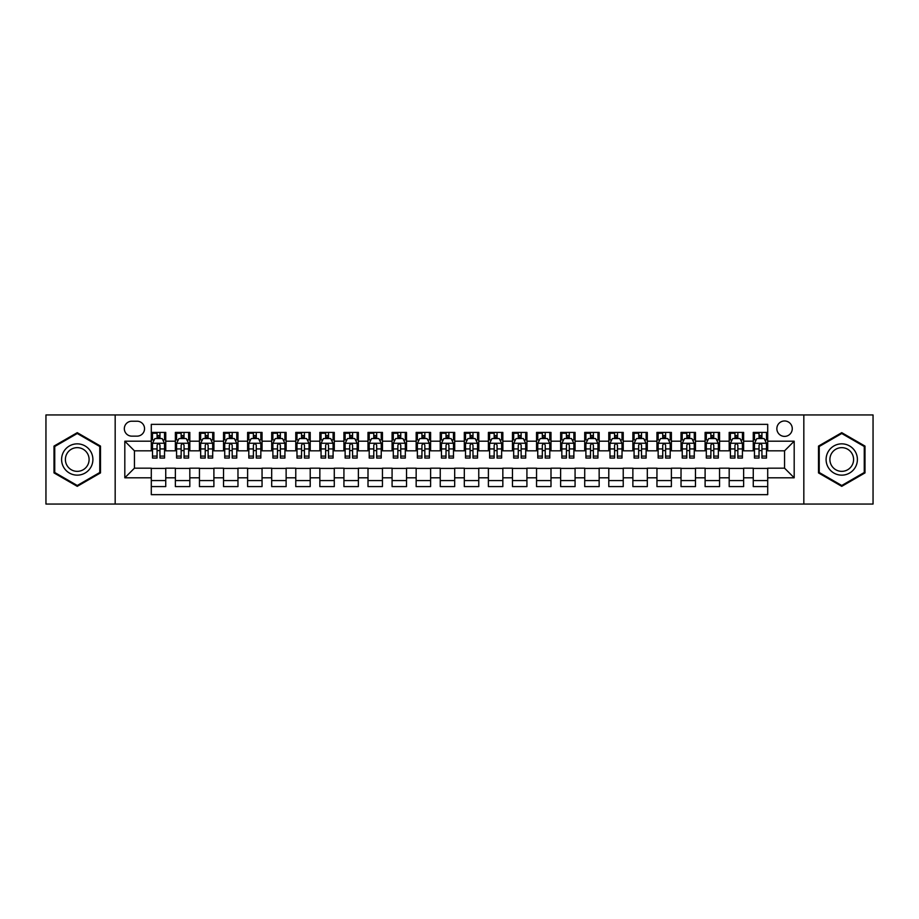 <?xml version="1.0" encoding="UTF-8"?>
<svg xmlns="http://www.w3.org/2000/svg" width="919" height="919" viewBox="0 0 919 919"><rect width="100%" height="100%" fill="white"/><g stroke="black" fill="none" stroke-linecap="round" stroke-linejoin="round"><path stroke-width="1.38" d="M784.562 420.971A7.708 7.708 0 0 0 776.854 428.679A7.708 7.708 0 0 0 784.562 436.387A7.708 7.708 0 0 0 792.27 428.679A7.708 7.708 0 0 0 784.562 420.971M803.826 504.049L873.05 504.049L873.05 414.951L803.826 414.951L803.826 504.049L115.174 504.049L115.174 414.951L45.95 414.951L45.95 504.049L115.174 504.049M767.71 432.412L753.258 432.412L753.258 441.2L743.632 441.2L743.632 450.827L753.258 450.827L753.258 441.2M743.632 441.2L743.632 432.412L729.181 432.412L729.181 441.2L719.554 441.2L719.554 450.827L729.181 450.827L729.181 441.2M719.554 441.2L719.554 432.412L705.103 432.412L705.103 441.2L695.465 441.2L695.465 450.827L705.103 450.827L705.103 441.2M695.465 441.2L695.465 432.412L681.025 432.412L681.025 441.2L671.387 441.2L671.387 450.827L681.025 450.827L681.025 441.2M671.387 441.2L671.387 432.412L656.947 432.412L656.947 441.2L647.309 441.2L647.309 450.827L656.947 450.827L656.947 441.2M647.309 441.2L647.309 432.412L632.869 432.412L632.869 441.2L623.231 441.2L623.231 450.827L632.869 450.827L632.869 441.2M623.231 441.2L623.231 432.412L608.792 432.412L608.792 441.2L599.154 441.2L599.154 450.827L608.792 450.827L608.792 441.2M599.154 441.2L599.154 432.412L584.714 432.412L584.714 441.2L575.076 441.2L575.076 450.827L584.714 450.827L584.714 441.2M575.076 441.2L575.076 432.412L560.624 432.412L560.624 441.2L550.998 441.2L550.998 450.827L560.624 450.827L560.624 441.2M550.998 441.2L550.998 432.412L536.547 432.412L536.547 441.2L526.92 441.2L526.92 450.827L536.547 450.827L536.547 441.2M526.92 441.2L526.92 432.412L512.469 432.412L512.469 441.2L502.842 441.2L502.842 450.827L512.469 450.827L512.469 441.2M502.842 441.2L502.842 432.412L488.391 432.412L488.391 441.2L478.765 441.2L478.765 450.827L488.391 450.827L488.391 441.2M478.765 441.2L478.765 432.412L464.313 432.412L464.313 441.2L454.687 441.2L454.687 450.827L464.313 450.827L464.313 441.2M454.687 441.2L454.687 432.412L440.235 432.412L440.235 441.2L430.609 441.2L430.609 450.827L440.235 450.827L440.235 441.2M430.609 441.2L430.609 432.412L416.158 432.412L416.158 441.2L406.531 441.2L406.531 450.827L416.158 450.827L416.158 441.2M406.531 441.2L406.531 432.412L392.08 432.412L392.08 441.2L382.453 441.2L382.453 450.827L392.08 450.827L392.08 441.2M382.453 441.2L382.453 432.412L368.002 432.412L368.002 441.2L358.376 441.2L358.376 450.827L368.002 450.827L368.002 441.2M358.376 441.2L358.376 432.412L343.924 432.412L343.924 441.2L334.286 441.2L334.286 450.827L343.924 450.827L343.924 441.2M334.286 441.2L334.286 432.412L319.846 432.412L319.846 441.2L310.208 441.2L310.208 450.827L319.846 450.827L319.846 441.2M310.208 441.2L310.208 432.412L295.769 432.412L295.769 441.2L286.131 441.2L286.131 450.827L295.769 450.827L295.769 441.2M286.131 441.2L286.131 432.412L271.691 432.412L271.691 441.2L262.053 441.2L262.053 450.827L271.691 450.827L271.691 441.2M262.053 441.2L262.053 432.412L247.613 432.412L247.613 441.2L237.975 441.2L237.975 450.827L247.613 450.827L247.613 441.2M237.975 441.2L237.975 432.412L223.535 432.412L223.535 441.2L213.897 441.2L213.897 450.827L223.535 450.827L223.535 441.2M213.897 441.2L213.897 432.412L199.446 432.412L199.446 441.2L189.819 441.2L189.819 450.827L199.446 450.827L199.446 441.2M189.819 441.2L189.819 432.412L175.368 432.412L175.368 450.827L165.742 450.827L165.742 432.412L151.29 432.412M151.29 486.588L165.742 486.588L165.742 468.173L175.368 468.173L175.368 486.588L189.819 486.588L189.819 468.173L199.446 468.173L199.446 477.8L189.819 477.8M199.446 477.8L199.446 486.588L213.897 486.588L213.897 468.173L223.535 468.173L223.535 477.8L213.897 477.8M223.535 477.8L223.535 486.588L237.975 486.588L237.975 468.173L247.613 468.173L247.613 477.8L237.975 477.8M247.613 477.8L247.613 486.588L262.053 486.588L262.053 468.173L271.691 468.173L271.691 477.8L262.053 477.8M271.691 477.8L271.691 486.588L286.131 486.588L286.131 468.173L295.769 468.173L295.769 477.8L286.131 477.8M295.769 477.8L295.769 486.588L310.208 486.588L310.208 468.173L319.846 468.173L319.846 477.8L310.208 477.8M319.846 477.8L319.846 486.588L334.286 486.588L334.286 468.173L343.924 468.173L343.924 477.8L334.286 477.8M343.924 477.8L343.924 486.588L358.376 486.588L358.376 468.173L368.002 468.173L368.002 477.8L358.376 477.8M368.002 477.8L368.002 486.588L382.453 486.588L382.453 468.173L392.08 468.173L392.08 477.8L382.453 477.8M392.08 477.8L392.08 486.588L406.531 486.588L406.531 468.173L416.158 468.173L416.158 477.8L406.531 477.8M416.158 477.8L416.158 486.588L430.609 486.588L430.609 468.173L440.235 468.173L440.235 477.8L430.609 477.8M440.235 477.8L440.235 486.588L454.687 486.588L454.687 468.173L464.313 468.173L464.313 477.8L454.687 477.8M464.313 477.8L464.313 486.588L478.765 486.588L478.765 468.173L488.391 468.173L488.391 477.8L478.765 477.8M488.391 477.8L488.391 486.588L502.842 486.588L502.842 468.173L512.469 468.173L512.469 477.8L502.842 477.8M512.469 477.8L512.469 486.588L526.92 486.588L526.92 468.173L536.547 468.173L536.547 477.8L526.92 477.8M536.547 477.8L536.547 486.588L550.998 486.588L550.998 468.173L560.624 468.173L560.624 477.8L550.998 477.8M560.624 477.8L560.624 486.588L575.076 486.588L575.076 468.173L584.714 468.173L584.714 477.8L575.076 477.8M584.714 477.8L584.714 486.588L599.154 486.588L599.154 468.173L608.792 468.173L608.792 477.8L599.154 477.8M608.792 477.8L608.792 486.588L623.231 486.588L623.231 468.173L632.869 468.173L632.869 477.8L623.231 477.8M632.869 477.8L632.869 486.588L647.309 486.588L647.309 468.173L656.947 468.173L656.947 477.8L647.309 477.8M656.947 477.8L656.947 486.588L671.387 486.588L671.387 468.173L681.025 468.173L681.025 477.8L671.387 477.8M681.025 477.8L681.025 486.588L695.465 486.588L695.465 468.173L705.103 468.173L705.103 477.8L695.465 477.8M705.103 477.8L705.103 486.588L719.554 486.588L719.554 468.173L729.181 468.173L729.181 477.8L719.554 477.8M729.181 477.8L729.181 486.588L743.632 486.588L743.632 468.173L753.258 468.173L753.258 477.8L743.632 477.8M131.785 436.146L137.092 436.146A7.467 7.467 0 0 0 144.547 428.679A7.467 7.467 0 0 0 137.092 421.212L131.785 421.212A7.467 7.467 0 0 0 124.329 428.679A7.467 7.467 0 0 0 131.785 436.146M803.826 414.951L115.174 414.951M767.71 441.2L767.71 424.348L151.29 424.348L151.29 450.827L134.438 450.827L134.438 468.173L151.29 468.173L151.29 494.652L767.71 494.652L767.71 468.173L784.562 468.173L784.562 450.827L767.71 450.827L767.71 441.2L794.188 441.2L794.188 477.8L767.71 477.8M151.29 477.8L124.812 477.8L124.812 441.2L151.29 441.2M753.258 477.8L753.258 486.588L767.71 486.588M151.29 438.432L152.497 438.432M157.069 438.432L159.963 438.432M164.535 438.432L165.742 438.432M151.29 450.586L152.497 450.586M157.069 450.586L159.963 450.586M164.535 450.586L165.742 450.586M151.29 468.414L165.742 468.414M151.29 480.568L165.742 480.568M175.368 450.586L176.574 450.586M181.146 450.586L184.041 450.586M188.613 450.586L189.819 450.586M175.368 438.432L176.574 438.432M181.146 438.432L184.041 438.432M188.613 438.432L189.819 438.432M175.368 468.414L189.819 468.414M175.368 480.568L189.819 480.568M199.446 468.414L213.897 468.414M199.446 480.568L213.897 480.568M199.446 438.432L200.652 438.432M205.236 438.432L208.119 438.432M212.691 438.432L213.897 438.432M199.446 450.586L200.652 450.586M205.236 450.586L208.119 450.586M212.691 450.586L213.897 450.586M223.535 468.414L237.975 468.414M223.535 480.568L237.975 480.568M223.535 438.432L224.73 438.432M229.313 438.432L232.197 438.432M236.769 438.432L237.975 438.432M223.535 450.586L224.73 450.586M229.313 450.586L232.197 450.586M236.769 450.586L237.975 450.586M247.613 468.414L262.053 468.414M247.613 480.568L262.053 480.568M247.613 438.432L248.808 438.432M253.391 438.432L256.275 438.432M260.847 438.432L262.053 438.432M247.613 450.586L248.808 450.586M253.391 450.586L256.275 450.586M260.847 450.586L262.053 450.586M271.691 468.414L286.131 468.414M271.691 480.568L286.131 480.568M271.691 438.432L272.886 438.432M277.469 438.432L280.352 438.432M284.924 438.432L286.131 438.432M271.691 450.586L272.886 450.586M277.469 450.586L280.352 450.586M284.924 450.586L286.131 450.586M295.769 468.414L310.208 468.414M295.769 480.568L310.208 480.568M295.769 438.432L296.975 438.432M301.547 438.432L304.43 438.432M309.014 438.432L310.208 438.432M295.769 450.586L296.975 450.586M301.547 450.586L304.43 450.586M309.014 450.586L310.208 450.586M319.846 468.414L334.286 468.414M319.846 480.568L334.286 480.568M319.846 438.432L321.053 438.432M325.625 438.432L328.508 438.432M333.092 438.432L334.286 438.432M319.846 450.586L321.053 450.586M325.625 450.586L328.508 450.586M333.092 450.586L334.286 450.586M343.924 468.414L358.376 468.414M343.924 480.568L358.376 480.568M343.924 438.432L345.13 438.432M349.702 438.432L352.586 438.432M357.169 438.432L358.376 438.432M343.924 450.586L345.13 450.586M349.702 450.586L352.586 450.586M357.169 450.586L358.376 450.586M368.002 468.414L382.453 468.414M368.002 480.568L382.453 480.568M368.002 438.432L369.208 438.432M373.78 438.432L376.675 438.432M381.247 438.432L382.453 438.432M368.002 450.586L369.208 450.586M373.78 450.586L376.675 450.586M381.247 450.586L382.453 450.586M392.08 468.414L406.531 468.414M392.08 480.568L406.531 480.568M392.08 438.432L393.286 438.432M397.858 438.432L400.753 438.432M405.325 438.432L406.531 438.432M392.08 450.586L393.286 450.586M397.858 450.586L400.753 450.586M405.325 450.586L406.531 450.586M416.158 468.414L430.609 468.414M416.158 480.568L430.609 480.568M416.158 438.432L417.364 438.432M421.936 438.432L424.831 438.432M429.403 438.432L430.609 438.432M416.158 450.586L417.364 450.586M421.936 450.586L424.831 450.586M429.403 450.586L430.609 450.586M440.235 468.414L454.687 468.414M440.235 480.568L454.687 480.568M440.235 438.432L441.442 438.432M446.014 438.432L448.909 438.432M453.481 438.432L454.687 438.432M440.235 450.586L441.442 450.586M446.014 450.586L448.909 450.586M453.481 450.586L454.687 450.586M464.313 468.414L478.765 468.414M464.313 480.568L478.765 480.568M464.313 438.432L465.519 438.432M470.091 438.432L472.986 438.432M477.558 438.432L478.765 438.432M464.313 450.586L465.519 450.586M470.091 450.586L472.986 450.586M477.558 450.586L478.765 450.586M488.391 468.414L502.842 468.414M488.391 480.568L502.842 480.568M488.391 438.432L489.597 438.432M494.169 438.432L497.064 438.432M501.636 438.432L502.842 438.432M488.391 450.586L489.597 450.586M494.169 450.586L497.064 450.586M501.636 450.586L502.842 450.586M512.469 468.414L526.92 468.414M512.469 480.568L526.92 480.568M512.469 438.432L513.675 438.432M518.247 438.432L521.142 438.432M525.714 438.432L526.92 438.432M512.469 450.586L513.675 450.586M518.247 450.586L521.142 450.586M525.714 450.586L526.92 450.586M536.547 468.414L550.998 468.414M536.547 480.568L550.998 480.568M536.547 438.432L537.753 438.432M542.325 438.432L545.22 438.432M549.792 438.432L550.998 438.432M536.547 450.586L537.753 450.586M542.325 450.586L545.22 450.586M549.792 450.586L550.998 450.586M560.624 468.414L575.076 468.414M560.624 480.568L575.076 480.568M560.624 438.432L561.831 438.432M566.414 438.432L569.298 438.432M573.87 438.432L575.076 438.432M560.624 450.586L561.831 450.586M566.414 450.586L569.298 450.586M573.87 450.586L575.076 450.586M584.714 468.414L599.154 468.414M584.714 480.568L599.154 480.568M584.714 438.432L585.908 438.432M590.492 438.432L593.375 438.432M597.947 438.432L599.154 438.432M584.714 450.586L585.908 450.586M590.492 450.586L593.375 450.586M597.947 450.586L599.154 450.586M608.792 468.414L623.231 468.414M608.792 480.568L623.231 480.568M608.792 438.432L609.986 438.432M614.57 438.432L617.453 438.432M622.025 438.432L623.231 438.432M608.792 450.586L609.986 450.586M614.57 450.586L617.453 450.586M622.025 450.586L623.231 450.586M632.869 468.414L647.309 468.414M632.869 480.568L647.309 480.568M632.869 438.432L634.076 438.432M638.648 438.432L641.531 438.432M646.114 438.432L647.309 438.432M632.869 450.586L634.076 450.586M638.648 450.586L641.531 450.586M646.114 450.586L647.309 450.586M656.947 468.414L671.387 468.414M656.947 480.568L671.387 480.568M656.947 438.432L658.153 438.432M662.725 438.432L665.609 438.432M670.192 438.432L671.387 438.432M656.947 450.586L658.153 450.586M662.725 450.586L665.609 450.586M670.192 450.586L671.387 450.586M681.025 468.414L695.465 468.414M681.025 480.568L695.465 480.568M681.025 438.432L682.231 438.432M686.803 438.432L689.687 438.432M694.27 438.432L695.465 438.432M681.025 450.586L682.231 450.586M686.803 450.586L689.687 450.586M694.27 450.586L695.465 450.586M705.103 468.414L719.554 468.414M705.103 480.568L719.554 480.568M705.103 438.432L706.309 438.432M710.881 438.432L713.764 438.432M718.348 438.432L719.554 438.432M705.103 450.586L706.309 450.586M710.881 450.586L713.764 450.586M718.348 450.586L719.554 450.586M729.181 468.414L743.632 468.414M729.181 480.568L743.632 480.568M729.181 438.432L730.387 438.432M734.959 438.432L737.854 438.432M742.426 438.432L743.632 438.432M729.181 450.586L730.387 450.586M734.959 450.586L737.854 450.586M742.426 450.586L743.632 450.586M753.258 468.414L767.71 468.414M753.258 480.568L767.71 480.568M753.258 438.432L754.465 438.432M759.037 438.432L761.931 438.432M766.503 438.432L767.71 438.432M753.258 450.586L754.465 450.586M759.037 450.586L761.931 450.586M766.503 450.586L767.71 450.586M134.438 450.827L124.812 441.2M134.438 468.173L124.812 477.8M794.188 441.2L784.562 450.827M794.188 477.8L784.562 468.173M77.253 486.335L100.493 472.917L100.493 446.083L77.253 432.665L54.014 446.083L54.014 472.917L77.253 486.335M864.986 446.083L841.747 432.665L818.507 446.083L818.507 472.917L841.747 486.335L864.986 472.917L864.986 446.083M159.963 432.412L159.963 438.547L159.963 435.537L157.069 435.537M164.535 456.088L159.963 456.088L159.963 458.053L164.535 458.053L164.535 443.372L162.135 438.547L154.909 438.547L152.497 443.372L152.497 458.053L157.069 458.053L157.069 456.088L152.497 456.088M154.243 439.879L152.497 439.879L152.497 432.412M152.497 439.925L152.497 435.537M164.535 439.925L164.535 435.537M162.789 439.879L164.535 439.879L164.535 432.412M157.069 438.547L157.069 432.412M159.963 456.088L159.963 445.175C158.998 443.314 158.034 443.314 157.069 445.175L157.069 453.297M152.497 448.943L157.069 448.943L157.069 456.088M153.082 433.251L157.069 433.251M77.253 443.854A15.646 15.646 0 0 0 61.596 459.5A15.646 15.646 0 0 0 77.253 475.146A15.646 15.646 0 0 0 92.899 459.5A15.646 15.646 0 0 0 77.253 443.854M77.253 447.645A11.855 11.855 0 0 0 65.398 459.5A11.855 11.855 0 0 0 77.253 471.355A11.855 11.855 0 0 0 89.097 459.5A11.855 11.855 0 0 0 77.253 447.645M99.769 472.504L77.253 485.496L54.738 472.504L54.738 446.496L77.253 433.504L99.769 446.496L99.769 472.504M828.191 451.677A15.646 15.646 0 0 0 833.924 473.055A15.646 15.646 0 0 0 855.302 467.323A15.646 15.646 0 0 0 849.57 445.945A15.646 15.646 0 0 0 828.191 451.677M831.488 453.572A11.855 11.855 0 0 0 835.819 469.758A11.855 11.855 0 0 0 852.005 465.428A11.855 11.855 0 0 0 847.674 449.242A11.855 11.855 0 0 0 831.488 453.572M864.262 446.496L864.262 472.504L841.747 485.496L819.231 472.504L819.231 446.496L841.747 433.504L864.262 446.496M184.041 432.412L184.041 438.547L184.041 435.537L181.146 435.537M188.613 456.088L184.041 456.088L184.041 458.053L188.613 458.053L188.613 443.372L186.212 438.547L178.987 438.547L176.574 443.372L176.574 458.053L181.146 458.053L181.146 456.088L176.574 456.088M178.32 439.879L176.574 439.879L176.574 432.412M176.574 439.925L176.574 435.537M188.613 439.925L188.613 435.537M186.867 439.879L188.613 439.879L188.613 432.412M181.146 438.547L181.146 432.412M184.041 456.088L184.041 445.175C183.076 443.314 182.111 443.314 181.146 445.175L181.146 453.297M176.574 448.943L181.146 448.943L181.146 456.088M177.16 433.251L181.146 433.251M208.119 432.412L208.119 438.547L208.119 435.537L205.236 435.537M212.691 456.088L208.119 456.088L208.119 458.053L212.691 458.053L212.691 443.372L210.29 438.547L203.065 438.547L200.652 443.372L200.652 458.053L205.236 458.053L205.236 456.088L200.652 456.088M202.398 439.879L200.652 439.879L200.652 432.412M200.652 439.925L200.652 435.537M212.691 439.925L212.691 435.537M210.945 439.879L212.691 439.879L212.691 432.412M205.236 438.547L205.236 432.412M208.119 456.088L208.119 445.175C207.154 443.314 206.189 443.314 205.236 445.175L205.236 453.297M200.652 448.943L205.236 448.943L205.236 456.088M201.238 433.251L205.236 433.251M232.197 432.412L232.197 438.547L232.197 435.537L229.313 435.537M236.769 456.088L232.197 456.088L232.197 458.053L236.769 458.053L236.769 443.372L234.368 438.547L227.142 438.547L224.73 443.372L224.73 458.053L229.313 458.053L229.313 456.088L224.73 456.088M226.476 439.879L224.73 439.879L224.73 432.412M224.73 439.925L224.73 435.537M236.769 439.925L236.769 435.537M235.023 439.879L236.769 439.879L236.769 432.412M229.313 438.547L229.313 432.412M232.197 456.088L232.197 445.175C231.232 443.314 230.278 443.314 229.313 445.175L229.313 453.297M224.73 448.943L229.313 448.943L229.313 456.088M225.316 433.251L229.313 433.251M256.275 432.412L256.275 438.547L256.275 435.537L253.391 435.537M260.847 456.088L256.275 456.088L256.275 458.053L260.847 458.053L260.847 443.372L258.446 438.547L251.22 438.547L248.808 443.372L248.808 458.053L253.391 458.053L253.391 456.088L248.808 456.088M250.554 439.879L248.808 439.879L248.808 432.412M248.808 439.925L248.808 435.537M260.847 439.925L260.847 435.537M259.101 439.879L260.847 439.879L260.847 432.412M253.391 438.547L253.391 432.412M256.275 456.088L256.275 445.175C255.31 443.314 254.356 443.314 253.391 445.175L253.391 453.297M248.808 448.943L253.391 448.943L253.391 456.088M249.394 433.251L253.391 433.251M280.352 432.412L280.352 438.547L280.352 435.537L277.469 435.537M284.924 456.088L280.352 456.088L280.352 458.053L284.924 458.053L284.924 443.372L282.524 438.547L275.298 438.547L272.886 443.372L272.886 458.053L277.469 458.053L277.469 456.088L272.886 456.088M274.632 439.879L272.886 439.879L272.886 432.412M272.886 439.925L272.886 435.537M284.924 439.925L284.924 435.537M283.19 439.879L284.924 439.879L284.924 432.412M277.469 438.547L277.469 432.412M280.352 456.088L280.352 445.175C279.399 443.314 278.434 443.314 277.469 445.175L277.469 453.297M272.886 448.943L277.469 448.943L277.469 456.088M273.471 433.251L277.469 433.251M304.43 432.412L304.43 438.547L304.43 435.537L301.547 435.537M309.014 456.088L304.43 456.088L304.43 458.053L309.014 458.053L309.014 443.372L306.601 438.547L299.376 438.547L296.975 443.372L296.975 458.053L301.547 458.053L301.547 456.088L296.975 456.088M298.709 439.879L296.975 439.879L296.975 432.412M296.975 439.925L296.975 435.537M309.014 439.925L309.014 435.537M307.268 439.879L309.014 439.879L309.014 432.412M301.547 438.547L301.547 432.412M304.43 456.088L304.43 445.175C303.477 443.314 302.512 443.314 301.547 445.175L301.547 453.297M296.975 448.943L301.547 448.943L301.547 456.088M297.549 433.251L301.547 433.251M328.508 432.412L328.508 438.547L328.508 435.537L325.625 435.537M333.092 456.088L328.508 456.088L328.508 458.053L333.092 458.053L333.092 443.372L330.679 438.547L323.454 438.547L321.053 443.372L321.053 458.053L325.625 458.053L325.625 456.088L321.053 456.088M322.799 439.879L321.053 439.879L321.053 432.412M321.053 439.925L321.053 435.537M333.092 439.925L333.092 435.537M331.345 439.879L333.092 439.879L333.092 432.412M325.625 438.547L325.625 432.412M328.508 456.088L328.508 445.175C327.555 443.314 326.59 443.314 325.625 445.175L325.625 453.297M321.053 448.943L325.625 448.943L325.625 456.088M321.627 433.251L325.625 433.251M352.586 432.412L352.586 438.547L352.586 435.537L349.702 435.537M357.169 456.088L352.586 456.088L352.586 458.053L357.169 458.053L357.169 443.372L354.757 438.547L347.531 438.547L345.13 443.372L345.13 458.053L349.702 458.053L349.702 456.088L345.13 456.088M346.877 439.879L345.13 439.879L345.13 432.412M345.13 439.925L345.13 435.537M357.169 439.925L357.169 435.537M355.423 439.879L357.169 439.879L357.169 432.412M349.702 438.547L349.702 432.412M352.586 456.088L352.586 445.175C351.632 443.314 350.667 443.314 349.702 445.175L349.702 453.297M345.13 448.943L349.702 448.943L349.702 456.088M345.705 433.251L349.702 433.251M376.675 432.412L376.675 438.547L376.675 435.537L373.78 435.537M381.247 456.088L376.675 456.088L376.675 458.053L381.247 458.053L381.247 443.372L378.835 438.547L371.609 438.547L369.208 443.372L369.208 458.053L373.78 458.053L373.78 456.088L369.208 456.088M370.954 439.879L369.208 439.879L369.208 432.412M369.208 439.925L369.208 435.537M381.247 439.925L381.247 435.537M379.501 439.879L381.247 439.879L381.247 432.412M373.78 438.547L373.78 432.412M376.675 456.088L376.675 445.175C375.71 443.314 374.745 443.314 373.78 445.175L373.78 453.297M369.208 448.943L373.78 448.943L373.78 456.088M369.783 433.251L373.78 433.251M400.753 432.412L400.753 438.547L400.753 435.537L397.858 435.537M405.325 456.088L400.753 456.088L400.753 458.053L405.325 458.053L405.325 443.372L402.913 438.547L395.687 438.547L393.286 443.372L393.286 458.053L397.858 458.053L397.858 456.088L393.286 456.088M395.032 439.879L393.286 439.879L393.286 432.412M393.286 439.925L393.286 435.537M405.325 439.925L405.325 435.537M403.579 439.879L405.325 439.879L405.325 432.412M397.858 438.547L397.858 432.412M400.753 456.088L400.753 445.175C399.788 443.314 398.823 443.314 397.858 445.175L397.858 453.297M393.286 448.943L397.858 448.943L397.858 456.088M393.86 433.251L397.858 433.251M424.831 432.412L424.831 438.547L424.831 435.537L421.936 435.537M429.403 456.088L424.831 456.088L424.831 458.053L429.403 458.053L429.403 443.372L426.99 438.547L419.765 438.547L417.364 443.372L417.364 458.053L421.936 458.053L421.936 456.088L417.364 456.088M419.11 439.879L417.364 439.879L417.364 432.412M417.364 439.925L417.364 435.537M429.403 439.925L429.403 435.537M427.657 439.879L429.403 439.879L429.403 432.412M421.936 438.547L421.936 432.412M424.831 456.088L424.831 445.175C423.866 443.314 422.901 443.314 421.936 445.175L421.936 453.297M417.364 448.943L421.936 448.943L421.936 456.088M417.95 433.251L421.936 433.251M448.909 432.412L448.909 438.547L448.909 435.537L446.014 435.537M453.481 456.088L448.909 456.088L448.909 458.053L453.481 458.053L453.481 443.372L451.068 438.547L443.854 438.547L441.442 443.372L441.442 458.053L446.014 458.053L446.014 456.088L441.442 456.088M443.188 439.879L441.442 439.879L441.442 432.412M441.442 439.925L441.442 435.537M453.481 439.925L453.481 435.537M451.734 439.879L453.481 439.879L453.481 432.412M446.014 438.547L446.014 432.412M448.909 456.088L448.909 445.175C447.944 443.314 446.979 443.314 446.014 445.175L446.014 453.297M441.442 448.943L446.014 448.943L446.014 456.088M442.028 433.251L446.014 433.251M472.986 432.412L472.986 438.547L472.986 435.537L470.091 435.537M477.558 456.088L472.986 456.088L472.986 458.053L477.558 458.053L477.558 443.372L475.146 438.547L467.932 438.547L465.519 443.372L465.519 458.053L470.091 458.053L470.091 456.088L465.519 456.088M467.266 439.879L465.519 439.879L465.519 432.412M465.519 439.925L465.519 435.537M477.558 439.925L477.558 435.537M475.812 439.879L477.558 439.879L477.558 432.412M470.091 438.547L470.091 432.412M472.986 456.088L472.986 445.175C472.021 443.314 471.056 443.314 470.091 445.175L470.091 453.297M465.519 448.943L470.091 448.943L470.091 456.088M466.105 433.251L470.091 433.251M497.064 432.412L497.064 438.547L497.064 435.537L494.169 435.537M501.636 456.088L497.064 456.088L497.064 458.053L501.636 458.053L501.636 443.372L499.235 438.547L492.01 438.547L489.597 443.372L489.597 458.053L494.169 458.053L494.169 456.088L489.597 456.088M491.343 439.879L489.597 439.879L489.597 432.412M489.597 439.925L489.597 435.537M501.636 439.925L501.636 435.537M499.89 439.879L501.636 439.879L501.636 432.412M494.169 438.547L494.169 432.412M497.064 456.088L497.064 445.175C496.099 443.314 495.134 443.314 494.169 445.175L494.169 453.297M489.597 448.943L494.169 448.943L494.169 456.088M490.183 433.251L494.169 433.251M521.142 432.412L521.142 438.547L521.142 435.537L518.247 435.537M525.714 456.088L521.142 456.088L521.142 458.053L525.714 458.053L525.714 443.372L523.313 438.547L516.087 438.547L513.675 443.372L513.675 458.053L518.247 458.053L518.247 456.088L513.675 456.088M515.421 439.879L513.675 439.879L513.675 432.412M513.675 439.925L513.675 435.537M525.714 439.925L525.714 435.537M523.968 439.879L525.714 439.879L525.714 432.412M518.247 438.547L518.247 432.412M521.142 456.088L521.142 445.175C520.177 443.314 519.212 443.314 518.247 445.175L518.247 453.297M513.675 448.943L518.247 448.943L518.247 456.088M514.261 433.251L518.247 433.251M545.22 432.412L545.22 438.547L545.22 435.537L542.325 435.537M549.792 456.088L545.22 456.088L545.22 458.053L549.792 458.053L549.792 443.372L547.391 438.547L540.165 438.547L537.753 443.372L537.753 458.053L542.325 458.053L542.325 456.088L537.753 456.088M539.499 439.879L537.753 439.879L537.753 432.412M537.753 439.925L537.753 435.537M549.792 439.925L549.792 435.537M548.046 439.879L549.792 439.879L549.792 432.412M542.325 438.547L542.325 432.412M545.22 456.088L545.22 445.175C544.255 443.314 543.29 443.314 542.325 445.175L542.325 453.297M537.753 448.943L542.325 448.943L542.325 456.088M538.339 433.251L542.325 433.251M569.298 432.412L569.298 438.547L569.298 435.537L566.414 435.537M573.87 456.088L569.298 456.088L569.298 458.053L573.87 458.053L573.87 443.372L571.469 438.547L564.243 438.547L561.831 443.372L561.831 458.053L566.414 458.053L566.414 456.088L561.831 456.088M563.577 439.879L561.831 439.879L561.831 432.412M561.831 439.925L561.831 435.537M573.87 439.925L573.87 435.537M572.123 439.879L573.87 439.879L573.87 432.412M566.414 438.547L566.414 432.412M569.298 456.088L569.298 445.175C568.333 443.314 567.379 443.314 566.414 445.175L566.414 453.297M561.831 448.943L566.414 448.943L566.414 456.088M562.417 433.251L566.414 433.251M593.375 432.412L593.375 438.547L593.375 435.537L590.492 435.537M597.947 456.088L593.375 456.088L593.375 458.053L597.947 458.053L597.947 443.372L595.546 438.547L588.321 438.547L585.908 443.372L585.908 458.053L590.492 458.053L590.492 456.088L585.908 456.088M587.655 439.879L585.908 439.879L585.908 432.412M585.908 439.925L585.908 435.537M597.947 439.925L597.947 435.537M596.201 439.879L597.947 439.879L597.947 432.412M590.492 438.547L590.492 432.412M593.375 456.088L593.375 445.175C592.41 443.314 591.457 443.314 590.492 445.175L590.492 453.297M585.908 448.943L590.492 448.943L590.492 456.088M586.494 433.251L590.492 433.251M617.453 432.412L617.453 438.547L617.453 435.537L614.57 435.537M622.025 456.088L617.453 456.088L617.453 458.053L622.025 458.053L622.025 443.372L619.624 438.547L612.399 438.547L609.986 443.372L609.986 458.053L614.57 458.053L614.57 456.088L609.986 456.088M611.732 439.879L609.986 439.879L609.986 432.412M609.986 439.925L609.986 435.537M622.025 439.925L622.025 435.537M620.291 439.879L622.025 439.879L622.025 432.412M614.57 438.547L614.57 432.412M617.453 456.088L617.453 445.175C616.488 443.314 615.535 443.314 614.57 445.175L614.57 453.297M609.986 448.943L614.57 448.943L614.57 456.088M610.572 433.251L614.57 433.251M641.531 432.412L641.531 438.547L641.531 435.537L638.648 435.537M646.114 456.088L641.531 456.088L641.531 458.053L646.114 458.053L646.114 443.372L643.702 438.547L636.476 438.547L634.076 443.372L634.076 458.053L638.648 458.053L638.648 456.088L634.076 456.088M635.81 439.879L634.076 439.879L634.076 432.412M634.076 439.925L634.076 435.537M646.114 439.925L646.114 435.537M644.368 439.879L646.114 439.879L646.114 432.412M638.648 438.547L638.648 432.412M641.531 456.088L641.531 445.175C640.577 443.314 639.613 443.314 638.648 445.175L638.648 453.297M634.076 448.943L638.648 448.943L638.648 456.088M634.65 433.251L638.648 433.251M665.609 432.412L665.609 438.547L665.609 435.537L662.725 435.537M670.192 456.088L665.609 456.088L665.609 458.053L670.192 458.053L670.192 443.372L667.78 438.547L660.554 438.547L658.153 443.372L658.153 458.053L662.725 458.053L662.725 456.088L658.153 456.088M659.899 439.879L658.153 439.879L658.153 432.412M658.153 439.925L658.153 435.537M670.192 439.925L670.192 435.537M668.446 439.879L670.192 439.879L670.192 432.412M662.725 438.547L662.725 432.412M665.609 456.088L665.609 445.175C664.655 443.314 663.69 443.314 662.725 445.175L662.725 453.297M658.153 448.943L662.725 448.943L662.725 456.088M658.728 433.251L662.725 433.251M689.687 432.412L689.687 438.547L689.687 435.537L686.803 435.537M694.27 456.088L689.687 456.088L689.687 458.053L694.27 458.053L694.27 443.372L691.858 438.547L684.632 438.547L682.231 443.372L682.231 458.053L686.803 458.053L686.803 456.088L682.231 456.088M683.977 439.879L682.231 439.879L682.231 432.412M682.231 439.925L682.231 435.537M694.27 439.925L694.27 435.537M692.524 439.879L694.27 439.879L694.27 432.412M686.803 438.547L686.803 432.412M689.687 456.088L689.687 445.175C688.733 443.314 687.768 443.314 686.803 445.175L686.803 453.297M682.231 448.943L686.803 448.943L686.803 456.088M682.806 433.251L686.803 433.251M713.764 432.412L713.764 438.547L713.764 435.537L710.881 435.537M718.348 456.088L713.764 456.088L713.764 458.053L718.348 458.053L718.348 443.372L715.935 438.547L708.71 438.547L706.309 443.372L706.309 458.053L710.881 458.053L710.881 456.088L706.309 456.088M708.055 439.879L706.309 439.879L706.309 432.412M706.309 439.925L706.309 435.537M718.348 439.925L718.348 435.537M716.602 439.879L718.348 439.879L718.348 432.412M710.881 438.547L710.881 432.412M713.764 456.088L713.764 445.175C712.811 443.314 711.846 443.314 710.881 445.175L710.881 453.297M706.309 448.943L710.881 448.943L710.881 456.088M706.883 433.251L710.881 433.251M737.854 432.412L737.854 438.547L737.854 435.537L734.959 435.537M742.426 456.088L737.854 456.088L737.854 458.053L742.426 458.053L742.426 443.372L740.013 438.547L732.788 438.547L730.387 443.372L730.387 458.053L734.959 458.053L734.959 456.088L730.387 456.088M732.133 439.879L730.387 439.879L730.387 432.412M730.387 439.925L730.387 435.537M742.426 439.925L742.426 435.537M740.68 439.879L742.426 439.879L742.426 432.412M734.959 438.547L734.959 432.412M737.854 456.088L737.854 445.175C736.889 443.314 735.924 443.314 734.959 445.175L734.959 453.297M730.387 448.943L734.959 448.943L734.959 456.088M730.961 433.251L734.959 433.251M761.931 432.412L761.931 438.547L761.931 435.537L759.037 435.537M766.503 456.088L761.931 456.088L761.931 458.053L766.503 458.053L766.503 443.372L764.091 438.547L756.865 438.547L754.465 443.372L754.465 458.053L759.037 458.053L759.037 456.088L754.465 456.088M756.211 439.879L754.465 439.879L754.465 432.412M754.465 439.925L754.465 435.537M766.503 439.925L766.503 435.537M764.757 439.879L766.503 439.879L766.503 432.412M759.037 438.547L759.037 432.412M761.931 456.088L761.931 445.175C760.966 443.314 760.002 443.314 759.037 445.175L759.037 453.297M754.465 448.943L759.037 448.943L759.037 456.088M755.05 433.251L759.037 433.251M175.368 477.8L165.742 477.8M175.368 441.2L165.742 441.2M164.478 443.245L152.554 443.245M164.535 448.943L159.963 448.943M159.963 437.076L157.069 437.076M188.556 443.245L176.632 443.245M188.613 448.943L184.041 448.943M184.041 437.076L181.146 437.076M212.634 443.245L200.71 443.245M212.691 448.943L208.119 448.943M208.119 437.076L205.236 437.076M236.711 443.245L224.799 443.245M236.769 448.943L232.197 448.943M232.197 437.076L229.313 437.076M260.789 443.245L248.877 443.245M260.847 448.943L256.275 448.943M256.275 437.076L253.391 437.076M284.867 443.245L272.954 443.245M284.924 448.943L280.352 448.943M280.352 437.076L277.469 437.076M308.945 443.245L297.032 443.245M309.014 448.943L304.43 448.943M304.43 437.076L301.547 437.076M333.023 443.245L321.11 443.245M333.092 448.943L328.508 448.943M328.508 437.076L325.625 437.076M357.1 443.245L345.188 443.245M357.169 448.943L352.586 448.943M352.586 437.076L349.702 437.076M381.19 443.245L369.266 443.245M381.247 448.943L376.675 448.943M376.675 437.076L373.78 437.076M405.268 443.245L393.343 443.245M405.325 448.943L400.753 448.943M400.753 437.076L397.858 437.076M429.345 443.245L417.421 443.245M429.403 448.943L424.831 448.943M424.831 437.076L421.936 437.076M453.423 443.245L441.499 443.245M453.481 448.943L448.909 448.943M448.909 437.076L446.014 437.076M477.501 443.245L465.577 443.245M477.558 448.943L472.986 448.943M472.986 437.076L470.091 437.076M501.579 443.245L489.655 443.245M501.636 448.943L497.064 448.943M497.064 437.076L494.169 437.076M525.657 443.245L513.732 443.245M525.714 448.943L521.142 448.943M521.142 437.076L518.247 437.076M549.734 443.245L537.81 443.245M549.792 448.943L545.22 448.943M545.22 437.076L542.325 437.076M573.812 443.245L561.9 443.245M573.87 448.943L569.298 448.943M569.298 437.076L566.414 437.076M597.89 443.245L585.977 443.245M597.947 448.943L593.375 448.943M593.375 437.076L590.492 437.076M621.968 443.245L610.055 443.245M622.025 448.943L617.453 448.943M617.453 437.076L614.57 437.076M646.046 443.245L634.133 443.245M646.114 448.943L641.531 448.943M641.531 437.076L638.648 437.076M670.123 443.245L658.211 443.245M670.192 448.943L665.609 448.943M665.609 437.076L662.725 437.076M694.201 443.245L682.289 443.245M694.27 448.943L689.687 448.943M689.687 437.076L686.803 437.076M718.29 443.245L706.366 443.245M718.348 448.943L713.764 448.943M713.764 437.076L710.881 437.076M742.368 443.245L730.444 443.245M742.426 448.943L737.854 448.943M737.854 437.076L734.959 437.076M766.446 443.245L754.522 443.245M766.503 448.943L761.931 448.943M761.931 437.076L759.037 437.076"/></g></svg>
